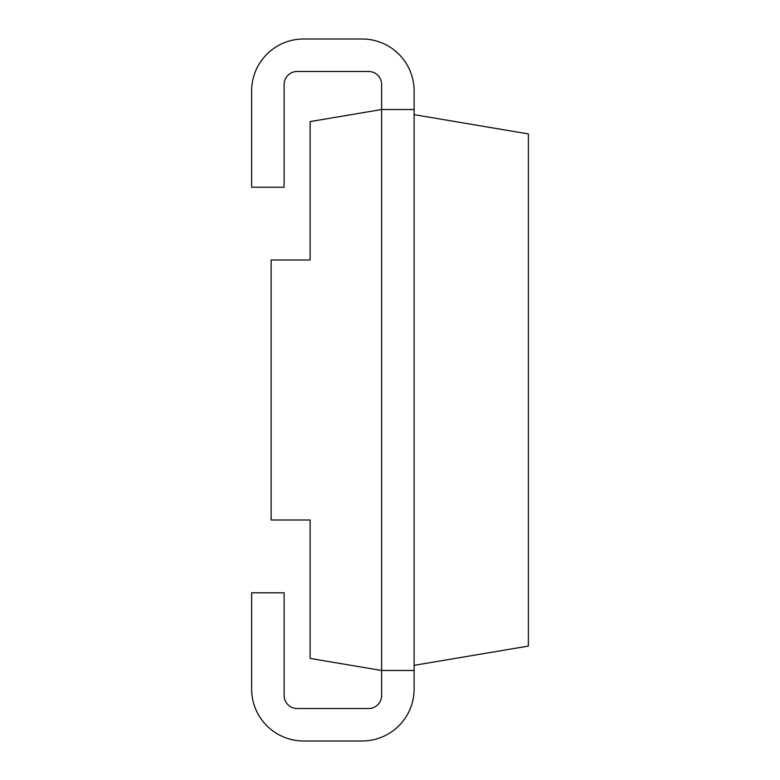 <?xml version="1.0" encoding="UTF-8"?>
<svg xmlns="http://www.w3.org/2000/svg" width="780" height="780" viewBox="0 0 780 780"><rect width="100%" height="100%" fill="white"/><g stroke="black" fill="none" stroke-linecap="round" stroke-linejoin="round"><path stroke-width="1.17" d="M414.122 109.522L381.625 109.522L310.128 121.582L310.128 260.003L271.128 260.003L271.128 519.997L310.128 519.997L310.128 658.417L381.625 670.478L381.625 695.497A12.997 12.997 0 0 1 368.628 708.503L297.122 708.503A12.997 12.997 0 0 1 284.125 695.497L284.125 592.8L251.628 592.8L251.628 689.003A51.997 51.997 0 0 0 303.625 741L362.125 741A51.997 51.997 0 0 0 414.122 689.003L414.122 90.997A51.997 51.997 0 0 0 362.125 39L303.625 39A51.997 51.997 0 0 0 251.628 90.997L251.628 187.2L284.125 187.2L284.125 84.503A12.997 12.997 0 0 1 297.122 71.497L368.628 71.497A12.997 12.997 0 0 1 381.625 84.503L381.625 670.478L414.122 670.478M414.122 665.35L528.372 646.074L528.372 133.926L414.122 114.65"/></g></svg>
